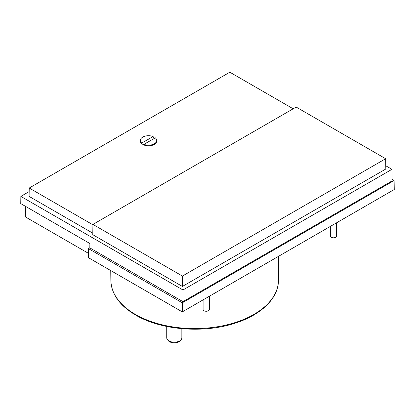 <?xml version="1.0" encoding="UTF-8"?>
<svg xmlns="http://www.w3.org/2000/svg" width="415" height="415" viewBox="0 0 415 415"><rect width="100%" height="100%" fill="white"/><g stroke="black" fill="none" stroke-linecap="round" stroke-linejoin="round"><path stroke-width="0.62" d="M330.335 226.414L330.335 235.985A3.149 1.816 0 0 0 331.258 237.271A3.149 1.816 0 0 0 334.687 237.665A3.149 1.816 0 0 0 336.632 235.985L336.632 222.777M203.096 299.874L203.096 309.445A3.149 1.816 0 0 0 204.019 310.731A3.149 1.816 0 0 0 207.448 311.126A3.149 1.816 0 0 0 209.393 309.445L209.393 296.237M153.026 139.16L153.026 137.251A8.03 4.638 180 0 1 154.198 137.811A8.03 4.638 180 0 1 154.764 138.174M166.737 326.455L166.737 337.831A7.558 4.363 0 0 0 167.395 339.61A7.558 4.363 0 0 0 168.952 340.917A7.558 4.363 0 0 0 181.189 339.61A7.558 4.363 0 0 0 181.848 337.831L181.848 328.67M167.395 339.61L168.111 340.539A6.77 3.906 0 0 0 169.507 341.706A6.77 3.906 0 0 0 180.473 340.539L181.189 339.61M88.405 253.306L25.336 216.889L25.497 206.348M392.087 179.342L394.115 180.515L394.25 189.51L182.294 311.883L88.343 257.637L88.478 248.637L89.816 247.869L182.963 301.648L392.113 180.899L391.936 169.33L182.963 289.976L20.859 196.388L29.169 191.59M182.294 311.883L182.294 302.805L88.478 248.637M394.115 180.515L182.294 302.805M20.859 196.388L20.75 203.609L89.879 243.522L89.816 247.869M385.763 165.767L391.936 169.33M182.963 301.648L182.963 289.976M92.929 224.411L296.175 107.065L385.66 158.727L385.815 169.009L182.408 286.443L92.773 234.693L92.929 224.411L182.408 276.068L182.408 286.443M92.794 233.163L29.097 196.388L29.221 188.031L229.832 72.21L293.187 108.792M385.66 158.727L182.408 276.068M92.924 224.806L29.221 188.031M143.906 144.882A8.03 4.638 180 0 1 141.811 143.632L141.697 143.699A8.186 4.726 180 0 1 140.337 141.09L140.337 140.446A8.186 4.726 180 0 1 144.7 136.265A8.186 4.726 180 0 1 153.14 136.545L153.026 137.251M156.709 141.09A8.186 4.726 180 0 1 152.347 145.271A8.186 4.726 180 0 1 143.906 144.991L143.906 144.347A8.186 4.726 180 0 0 152.347 144.628A8.186 4.726 180 0 0 156.709 140.446L156.709 141.09M143.906 144.347L155.35 137.837A8.186 4.726 180 0 1 156.709 140.446M140.337 140.446A8.186 4.726 180 0 0 141.697 143.056L141.697 143.699M141.697 143.056L153.14 136.545M143.398 144.659L143.906 144.368M135.399 314.414A83.799 48.379 0 0 0 226.481 324.961A83.799 48.379 0 0 0 278.444 280.504C278.475 298.271 261.087 315.006 235.123 323.171C203.698 333.634 161.082 330.216 135.721 315.125C119.707 305.673 111.417 294.131 110.857 280.504A83.799 48.379 0 0 0 135.399 314.414M278.444 280.504L278.709 256.221M110.857 280.504L110.748 270.575"/></g></svg>
